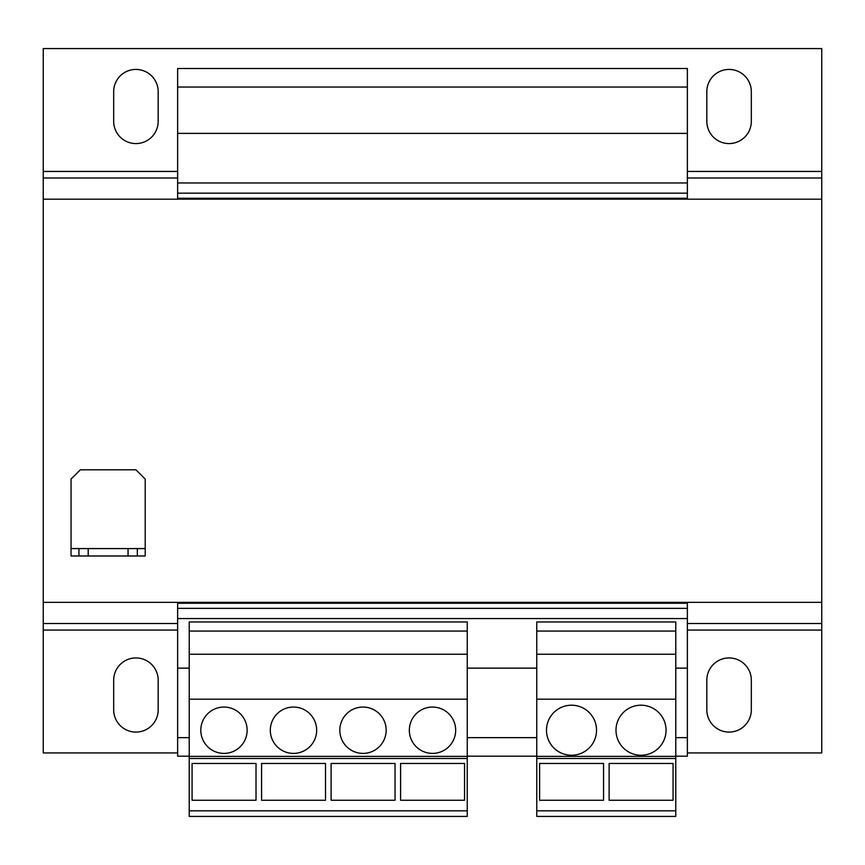 <?xml version="1.0" encoding="UTF-8"?>
<svg xmlns="http://www.w3.org/2000/svg" width="865" height="865" viewBox="0 0 865 865"><rect width="100%" height="100%" fill="white"/><g stroke="black" fill="none" stroke-linecap="round" stroke-linejoin="round"><path stroke-width="1.3" d="M729.076 143.579A22.241 22.241 0 0 0 751.317 121.327L751.317 91.679A22.241 22.241 0 0 0 729.076 69.427A22.241 22.241 0 0 0 706.824 91.679L706.824 121.327A22.241 22.241 0 0 0 729.076 143.579M135.924 143.579A22.241 22.241 0 0 0 158.176 121.327L158.176 91.679A22.241 22.241 0 0 0 135.924 69.427A22.241 22.241 0 0 0 113.683 91.679L113.683 121.327A22.241 22.241 0 0 0 135.924 143.579M135.924 732.082A22.241 22.241 0 0 0 158.176 709.841L158.176 680.182A22.241 22.241 0 0 0 135.924 657.941A22.241 22.241 0 0 0 113.683 680.182L113.683 709.841A22.241 22.241 0 0 0 135.924 732.082M729.076 732.082A22.241 22.241 0 0 0 751.317 709.841L751.317 680.182A22.241 22.241 0 0 0 729.076 657.941A22.241 22.241 0 0 0 706.824 680.182L706.824 709.841A22.241 22.241 0 0 0 729.076 732.082M571.516 705.202A25.02 25.02 0 0 0 546.496 730.233A25.02 25.02 0 0 0 571.516 755.253A25.02 25.02 0 0 0 596.536 730.233A25.02 25.02 0 0 0 571.516 705.202M641.03 705.202A25.02 25.02 0 0 0 615.999 730.233A25.02 25.02 0 0 0 641.03 755.253A25.02 25.02 0 0 0 666.05 730.233A25.02 25.02 0 0 0 641.03 705.202M432.5 707.062A23.171 23.171 0 0 0 409.329 730.233A23.171 23.171 0 0 0 432.5 753.404A23.171 23.171 0 0 0 455.671 730.233A23.171 23.171 0 0 0 432.5 707.062M362.986 707.062A23.171 23.171 0 0 0 339.826 730.233A23.171 23.171 0 0 0 362.986 753.404A23.171 23.171 0 0 0 386.158 730.233A23.171 23.171 0 0 0 362.986 707.062M223.97 707.062A23.171 23.171 0 0 0 200.799 730.233A23.171 23.171 0 0 0 223.97 753.404A23.171 23.171 0 0 0 247.141 730.233A23.171 23.171 0 0 0 223.97 707.062M293.484 707.062A23.171 23.171 0 0 0 270.312 730.233A23.171 23.171 0 0 0 293.484 753.404A23.171 23.171 0 0 0 316.655 730.233A23.171 23.171 0 0 0 293.484 707.062M467.251 631.061L189.219 631.061L189.219 621.957L467.251 621.957L467.251 758.497L189.219 758.497L189.219 816.419L467.251 816.419L467.251 810.829L189.219 810.829M189.219 668.137L177.639 668.137L177.639 756.183L189.219 756.183M536.765 668.137L467.251 668.137M687.361 602.332L687.361 668.137L675.781 668.137M177.639 602.332L177.639 668.137M687.361 668.137L687.361 737.64L675.781 737.64M536.765 737.64L467.251 737.64M189.219 737.64L177.639 737.64M687.361 737.64L687.361 756.183L675.781 756.183M536.765 756.183L467.251 756.183M177.639 87.041L687.361 87.041L687.361 68.508L177.639 68.508L177.639 199.177M687.361 87.041L687.361 133.383L177.639 133.383M687.361 133.383L687.361 182.958L177.639 182.958M687.361 182.958L687.361 193.154L177.639 193.154M687.361 193.154L687.361 198.258L177.639 198.258M687.361 198.258L687.361 199.177M687.361 603.262L177.639 603.262M687.361 608.355L177.639 608.355M687.361 618.551L177.639 618.551M78.931 548.583L71.049 548.583L71.049 555.99L78.931 555.99L78.931 548.583L88.198 548.583L88.198 555.99L78.931 555.99M128.052 555.99L128.052 548.583L137.319 548.583L137.319 555.99L88.198 555.99M128.052 548.583L88.198 548.583M137.319 548.583L145.201 548.583L145.201 555.99L137.319 555.99M145.201 548.583L145.201 479.069L135.924 469.803L80.326 469.803L71.049 479.069L71.049 548.583M687.361 752.939L821.75 752.939L821.75 602.332L43.25 602.332L43.25 199.177L821.75 199.177L821.75 177.995L687.361 177.995M821.75 602.332L821.75 199.177M177.639 177.995L43.25 177.995L43.25 199.177M43.25 177.995L43.25 48.581L821.75 48.581L821.75 177.995M43.25 602.332L43.25 752.939L177.639 752.939M536.765 631.061L675.781 631.061L675.781 621.957L536.765 621.957L536.765 816.419L675.781 816.419L675.781 810.829L536.765 810.829M675.781 631.061L675.781 810.829M675.781 758.497L536.765 758.497M675.781 654.232L536.765 654.232M675.781 699.179L536.765 699.179M675.781 756.378L536.765 756.378M673.067 763.46L673.067 800.244L609.122 800.244L609.122 763.46L673.067 763.46M603.565 763.46L603.565 800.244L539.609 800.244L539.609 763.46L603.565 763.46M467.251 758.497L467.251 810.829M467.251 756.378L189.219 756.378L189.219 758.497M467.251 654.232L189.219 654.232L189.219 756.378M467.251 699.179L189.219 699.179M189.219 631.061L189.219 654.232M256.018 763.46L256.018 800.244L192.073 800.244L192.073 763.46L256.018 763.46M395.035 763.46L395.035 800.244L331.09 800.244L331.09 763.46L395.035 763.46M464.548 763.46L464.548 800.244L400.592 800.244L400.592 763.46L464.548 763.46M325.521 763.46L325.521 800.244L261.576 800.244L261.576 763.46L325.521 763.46M821.75 171.443L687.361 171.443M177.639 171.443L43.25 171.443M821.75 623.514L687.361 623.514M177.639 623.514L43.25 623.514M821.75 630.066L687.361 630.066M177.639 630.066L43.25 630.066"/></g></svg>
